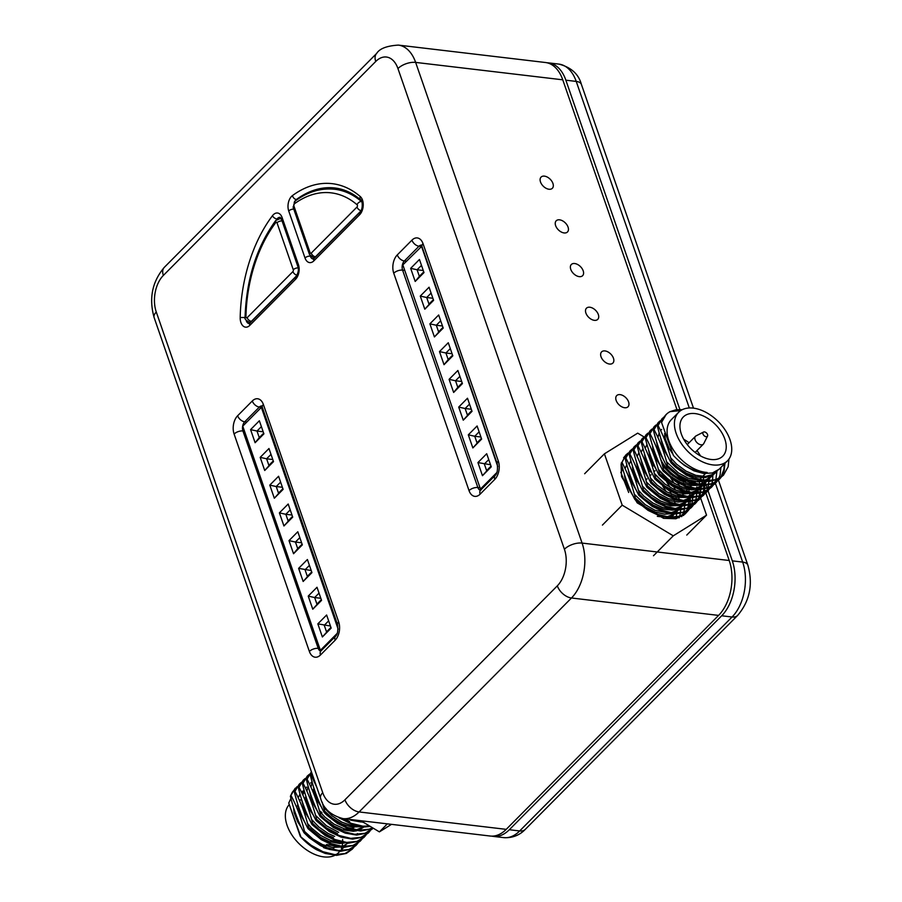 <?xml version="1.0" encoding="UTF-8"?>
<svg xmlns="http://www.w3.org/2000/svg" width="902" height="902" viewBox="0 0 902 902"><rect width="100%" height="100%" fill="white"/><g stroke="black" fill="none" stroke-linecap="round" stroke-linejoin="round"><path stroke-width="1.35" d="M491.759 836.131A39.722 24.455 -83.3 0 0 493.304 836.402A39.722 24.455 -83.3 0 0 509.314 829.727L721.69 615.773A39.722 24.455 -83.3 0 0 732.311 560.864L708.025 490.711M707.822 490.124L707.416 488.974M707.1 488.05L706.187 485.423M705.984 484.825L705.353 483.01M705.161 482.446L704.778 481.33M679.905 409.519L565.87 80.188A39.722 24.455 -83.3 0 0 548.563 62.881A39.722 24.455 -83.3 0 0 546.995 62.779M421.854 246.178L402.844 264.872L480.462 489.042L496.957 472.434M497.769 466.537L421.437 246.133M481.533 489.166L480.462 489.042M486.708 453.729L477.925 462.579L482.457 475.692L491.252 466.83L486.708 453.729L477.925 462.579L482.469 475.681M472.851 447.944L481.634 439.082L477.102 425.981L468.307 434.832L472.851 447.944L468.318 434.832L474.745 436.264L477.023 442.837L481.409 438.417L472.919 447.877M453.638 392.449L462.422 383.587L457.878 370.485L449.095 379.336L453.638 392.449L449.106 379.336L455.521 380.768L457.799 387.341L462.185 382.922L457.799 387.319L455.533 380.768L461.7 381.49M463.245 420.197L472.028 411.335L467.495 398.233L458.701 407.084L463.245 420.197M423.985 272.596L419.453 259.483L410.658 268.345L415.202 281.447L423.985 272.596M429.059 287.242L420.276 296.093L424.808 309.194L433.591 300.343L429.059 287.231L420.264 296.093L424.819 309.194M438.665 314.99L429.882 323.841L434.414 336.942L443.209 328.091L438.665 314.99L429.882 323.841L434.426 336.942M448.271 342.737L439.488 351.588L444.021 364.69L452.815 355.839L448.271 342.737L439.5 351.588L444.032 364.69M477.102 425.981L468.318 434.832M457.889 370.485L449.106 379.336M467.495 398.233L458.712 407.084L463.245 420.185M410.658 268.345L415.202 281.447M419.453 259.494L410.669 268.345L417.085 269.766L419.362 276.35L423.748 271.93M439.488 351.588L445.915 353.009L448.193 359.594L452.578 355.174L448.193 359.571L445.926 353.02L452.082 353.742M482.525 475.625L491.015 466.165L486.629 470.562L484.351 464.011L486.629 470.562M477.925 462.579L490.519 464.744M488.737 459.592L484.351 464.011L488.737 459.592M480.913 436.996L474.756 436.264L479.131 431.844L474.745 436.264L477.023 442.814M453.695 392.381L457.799 387.341M459.907 376.337L455.521 380.768L459.919 376.348M463.301 420.129L471.802 410.669M458.712 407.084L465.128 408.516L467.405 415.089L471.791 410.658M471.306 409.249L465.139 408.516L469.525 404.096L465.128 408.516L467.416 415.067M415.258 281.39L419.362 276.35L417.096 269.777L421.482 265.357L417.085 269.766M424.876 309.138L433.366 299.678L428.98 304.075L426.691 297.513L420.276 296.093M428.98 304.075L426.702 297.525L431.088 293.105L426.691 297.513M434.482 336.886L442.972 327.426L438.586 331.823L436.309 325.261L429.882 323.841M438.586 331.823L436.32 325.272L440.695 320.853L436.309 325.261M444.088 364.633L448.193 359.594M450.301 348.589L445.915 353.009L450.301 348.6M419.374 276.328L423.748 271.919M417.096 269.777L423.263 270.499M426.702 297.525L432.87 298.246M436.32 325.272L442.476 325.994M262.392 407.535L261.354 407.411L242.751 426.15L320.379 650.319L337.303 633.272M338.137 629.134L261.354 407.411M321.45 650.443L320.379 650.319M326.625 615.017L317.842 623.857L322.375 636.97L331.158 628.108L326.625 615.006L317.831 623.857L322.375 636.959M312.768 609.222L321.552 600.36L317.008 587.258L308.225 596.109L312.768 609.222M293.545 553.727L302.339 544.864L297.795 531.763L289.012 540.614L293.545 553.727L289.012 540.614L295.439 542.046L297.716 548.619L302.102 544.199L297.716 548.596L295.45 542.046L301.606 542.778M303.151 581.474L311.945 572.612L307.402 559.511L298.618 568.361L303.151 581.474M263.903 433.873L259.359 420.772L250.576 429.623L255.108 442.724L263.903 433.873M268.976 448.519L260.193 457.37L264.726 470.472L273.509 461.621L268.965 448.519L260.182 457.37L264.726 470.472M278.583 476.267L269.799 485.118L274.332 498.231L283.115 489.369L278.583 476.267L269.788 485.118L274.332 498.22M288.189 504.015L279.394 512.866L283.938 525.979L292.722 517.117L288.189 504.015L279.406 512.866L283.95 525.967M308.225 596.109L312.768 609.211M317.019 587.27L308.236 596.109L314.651 597.541L316.929 604.114L321.315 599.695M297.795 531.763L289.012 540.614M307.402 559.511L298.63 568.361L303.162 581.463M259.359 420.772L250.587 429.623L255.119 442.724M279.394 512.866L285.833 514.298L288.11 520.871L292.496 516.451L284.006 525.911M322.431 636.902L330.933 627.442L326.547 631.84L324.258 625.289L326.547 631.84M317.842 623.857L330.436 626.022M328.655 620.869L324.258 625.289L328.655 620.88M312.825 609.154L321.315 599.683M316.929 604.092L314.663 597.541L319.049 593.121L314.651 597.541M293.612 553.659L297.716 548.619M299.825 537.615L295.439 542.046L299.825 537.626M303.219 581.407L311.709 571.947L307.323 576.344L305.056 569.793L307.323 576.367M298.63 568.361L311.213 570.526M309.431 565.362L305.045 569.793L309.442 565.374M250.587 429.623L257.002 431.043L259.28 437.628L263.666 433.208L259.28 437.605L257.014 431.055L263.17 431.776M261.388 426.623L257.002 431.043L261.388 426.635M255.176 442.668L259.28 437.628M264.782 470.416L273.272 460.956M260.193 457.37L266.609 458.791L268.886 465.376L273.272 460.945M272.787 459.524L266.62 458.802L271.006 454.382L266.609 458.791L268.886 465.353M274.388 498.163L282.89 488.704L278.504 493.101L276.215 486.539L269.799 485.118M278.504 493.101L276.226 486.55L280.612 482.13L276.215 486.539M292 515.031L285.844 514.298L290.218 509.878L285.833 514.298L288.11 520.849M314.663 597.541L320.83 598.274M276.226 486.55L282.394 487.272M544.447 176.138A7.949 4.916 44.8 0 0 541.076 177.096A7.949 4.916 44.8 0 0 543.252 186.184A7.949 4.916 44.8 0 0 552.351 188.281A7.949 4.916 44.8 0 0 551.832 181.234A7.949 4.916 44.8 0 0 544.447 176.138M589.84 307.232A7.949 4.916 44.8 0 0 586.469 308.191A7.949 4.916 44.8 0 0 588.645 317.278A7.949 4.916 44.8 0 0 597.744 319.376A7.949 4.916 44.8 0 0 597.237 312.329A7.949 4.916 44.8 0 0 589.84 307.232M620.102 394.625A7.949 4.916 44.8 0 0 616.731 395.583A7.949 4.916 44.8 0 0 618.907 404.671A7.949 4.916 44.8 0 0 628.006 406.779A7.949 4.916 44.8 0 0 627.499 399.721A7.949 4.916 44.8 0 0 620.102 394.625M604.971 350.923A7.949 4.916 44.8 0 0 601.6 351.881A7.949 4.916 44.8 0 0 603.776 360.969A7.949 4.916 44.8 0 0 612.875 363.078A7.949 4.916 44.8 0 0 612.368 356.019A7.949 4.916 44.8 0 0 604.971 350.923M574.709 263.531A7.949 4.916 44.8 0 0 571.338 264.489A7.949 4.916 44.8 0 0 573.514 273.577A7.949 4.916 44.8 0 0 582.613 275.685A7.949 4.916 44.8 0 0 582.106 268.627A7.949 4.916 44.8 0 0 574.709 263.531M559.578 219.829A7.949 4.916 44.8 0 0 556.207 220.787A7.949 4.916 44.8 0 0 558.383 229.875A7.949 4.916 44.8 0 0 567.482 231.983A7.949 4.916 44.8 0 0 566.975 224.925A7.949 4.916 44.8 0 0 559.578 219.829M718.59 615.401L571.473 597.992L359.097 811.947A39.722 24.455 96.7 0 1 343.076 818.621L490.192 836.03A39.722 24.455 -83.3 0 0 506.214 829.355L718.59 615.401A39.722 24.455 -83.3 0 0 729.211 560.503L705.804 492.92M705.274 491.376L704.507 489.166M704.022 487.779L703.244 485.535M702.579 483.585L701.88 481.578M701.35 480.044L701.012 479.075M676.962 409.643L562.758 79.816A39.722 24.455 -83.3 0 0 545.451 62.509L398.334 45.1A39.722 24.455 96.7 0 1 415.642 62.407L582.094 543.083L729.211 560.503M342.467 189.578A120.462 74.167 -83.3 0 0 339.49 189.837M360.789 820.719L379.392 831.881L387.364 823.864M379.392 831.881L391.513 824.349M295.146 788.303L290.399 796.274L292.372 792.159L296.972 786.736M353.9 847.271L352.321 849.098L344.925 853.563L334.653 854.589L322.984 851.736L311.213 845.332L300.321 836.47L288.741 803.039L300.648 836.143M352.332 849.086L346.323 853.439L336.536 855.367L325.081 853.393L316.726 849.797A41.706 25.831 -135.2 0 1 300.321 836.47M351.972 849.436L353.516 847.542M299.182 784.244L294.424 792.227L299.193 784.233L301.009 782.677M301.392 782.406L303.546 781.177M357.925 843.212L356.358 845.027L348.95 849.504L338.678 850.53L327.009 847.677L315.238 841.273L304.684 832.084L304.019 832.749L309.239 837.778L320.582 845.648L329.117 849.346L340.573 851.308L350.348 849.38L355.726 845.659M356.008 845.377L357.553 843.494M303.207 780.185L298.461 788.168L303.219 780.174L305.034 778.618M361.961 839.153L360.383 840.968L352.975 845.445L342.704 846.471L331.034 843.618L319.274 837.214L308.709 828.025L308.044 828.69L321.281 839.649L333.142 845.287L344.598 847.249L354.373 845.321L360.383 840.968M360.033 841.318L361.578 839.435M307.232 776.126L302.486 784.109L307.255 776.115L309.059 774.559M309.454 774.288L311.596 773.059M365.987 835.094L364.408 836.921L357.012 841.386L346.729 842.412L335.07 839.559L323.299 833.155L312.735 823.966L312.069 824.631L325.306 835.59L337.168 841.228L348.623 843.201L358.41 841.262L363.765 837.563M311.258 772.067L306.511 780.05L311.28 772.056M370.012 831.035L368.444 832.862L361.037 837.327L350.765 838.364L339.096 835.5L327.325 829.107L316.76 819.907L316.095 820.572L329.331 831.543L341.193 837.169L352.648 839.142L362.435 837.203L368.444 832.85M368.084 833.2L369.628 831.317M311.754 772.743L310.536 775.991L311.912 773.194M373.112 828.115L365.062 833.268L354.79 834.305L343.121 831.441L331.35 825.048L320.785 815.848L320.131 816.513L333.357 827.484L345.229 833.11L356.685 835.083L366.46 833.144L372.47 828.803M372.12 829.141L373.045 828.07M372.492 827.743L369.087 829.209L358.816 830.246L347.146 827.382L335.386 820.989L324.821 811.789L324.156 812.465L326.434 814.788L337.393 823.425L349.254 829.051L360.71 831.024L370.485 829.085L372.729 827.889M369.572 825.984L362.841 826.187L351.171 823.323L341.61 818.396M338.972 817.753L353.28 824.992L364.735 826.965L370.26 826.401M361.815 821.327L358.545 820.448M354.689 819.997L363.754 822.5M294.424 792.227C297.694 805.734 302.238 817.888 308.044 828.69M308.709 828.025C305.44 814.517 300.896 802.363 295.089 791.55M298.461 788.168C301.73 801.675 306.263 813.829 312.069 824.631M312.735 823.966C309.465 810.458 304.921 798.304 299.114 787.491M302.486 784.109C305.755 797.616 310.288 809.77 316.095 820.572M316.76 819.907C313.411 806.501 308.867 794.346 303.151 783.443M306.511 780.05C309.781 793.557 314.324 805.712 320.131 816.513M320.785 815.848C317.436 802.442 312.904 790.287 307.176 779.384M310.536 775.991C313.806 789.498 318.35 801.652 324.156 812.465M324.821 811.789L322.149 802.115M316.805 787.322L311.201 775.325M290.399 796.274C293.68 809.793 298.212 821.947 304.019 832.749M304.684 832.084C301.415 818.576 296.871 806.411 291.064 795.609M290.929 798.405L288.741 803.039M304.831 792.869A34.423 21.321 44.8 0 0 303.252 793.23M323.525 847.598A34.423 21.321 44.8 0 0 328.035 848.974M289.271 804.573A34.423 21.321 44.8 0 0 289.689 831.249A34.423 21.321 44.8 0 0 316.196 854.983A34.423 21.321 44.8 0 0 323.841 856.9A34.423 21.321 44.8 0 0 334.868 855.322M336.018 854.679A34.423 21.321 44.8 0 0 338.442 852.751L339.874 851.296M341.362 848.32A34.423 21.321 44.8 0 0 341.813 847.125M342.196 845.704A34.423 21.321 44.8 0 0 342.591 843.325M342.681 841.837A34.423 21.321 44.8 0 0 342.613 839.424M301.55 799.916A34.423 21.321 44.8 0 0 299.216 800.006M340.685 847.001L332.229 847.35L322.476 844.576L312.802 838.95L304.515 831.407M301.493 827.72L297.818 822.026L294.153 812.691L293.477 807.47M344.699 842.942L339.806 843.505L329.422 841.656L320.492 837.372L308.54 827.348M305.53 823.673L299.238 812.195L297.502 803.411M298.201 797.83L299.983 794.053M347.924 843.19L342.501 846.459M326.603 844.497L336.998 846.347M307.559 823.526L311.528 828.025L320.447 835.353L330.628 840.438L341.046 842.299M333.458 837.597L328.294 835.421L318.789 829.231L312.566 823.289M309.555 819.614L304.786 811.777L301.527 799.364M302.238 793.771L304.008 789.994M306.635 787.063L305.564 788.303M304.177 790.603L302.892 795.169M311.585 819.467L318.834 827.033L328.215 833.538L334.665 836.379M337.483 833.538L326.377 827.844L316.591 819.23M313.58 815.543L310.762 811.349L306.624 801.979L305.564 795.293M312.193 781.707L310.66 783.015M308.213 786.555L306.905 791.201M315.587 815.374L326.366 825.758L338.69 832.321M341.508 829.479L334.123 826.119L324.844 819.399L320.627 815.171M317.617 811.496L311.889 801.517L309.589 791.234M312.239 782.485L310.931 787.153M319.612 811.315L324.934 817.144L334.056 824.157L343.899 828.656L353.122 830.122M360.823 826.706L351.724 826.965L341.948 823.988L332.319 818.193L324.652 811.112M321.642 807.437L317.617 801.111L314.167 791.787L313.614 787.187M364.025 826.954L358.613 830.223M356.786 830.765L353.302 831.283L342.681 829.863M356.11 829.908L363.777 826.942M323.649 807.267L332.342 816.051L341.869 822.173L351.69 825.544L357.147 826.063M349.57 821.372L343.38 818.655M350.765 820.155L361.172 822.004M332.184 849.38A27.804 17.217 44.8 0 0 333.74 848.083L334.292 847.53M331.203 822.286A27.804 17.217 44.8 0 0 329.839 820.437M321.946 812.612A27.804 17.217 44.8 0 0 319.488 810.853M313.208 792.452A27.804 17.217 -135.2 0 1 313.896 790.321M354.182 827.224A27.804 17.217 -135.2 0 1 351.07 828.746M349.536 829.141A27.804 17.217 -135.2 0 1 346.887 829.434M334.574 826.367A27.804 17.217 -135.2 0 1 322.24 816.908M700.617 498.039L706.537 515.155L673.264 535.833L622.2 505.165L604.419 453.819L637.703 433.14L644.096 436.974M604.419 453.819L584.643 473.742M622.2 505.165L602.423 525.088M673.264 535.833L653.488 555.756M706.537 515.155L686.772 535.066M662.711 463.042L662 463.752M655.089 470.709L653.939 471.87M651.064 474.768L649.914 475.929M647.038 478.827L646.283 479.582M628.051 453.12L625.796 455.003L621.061 464.305L621.579 476.651L637.218 502.865L663.568 518.323L675.925 518.751L685.17 513.96L686.535 512.392L681.202 516.068L671.415 517.996L659.96 516.023L648.098 510.397L637.15 501.771L634.861 499.437L635.527 498.772C632.257 485.265 627.724 473.099 621.918 462.298L626.022 454.969L627.826 453.424M686.614 512.28L687.696 510.656M687.91 510.273L688.925 508.097M689.094 507.623L689.816 505.086M689.917 504.556L690.278 501.636M690.312 501.027L690.278 498.208M690.053 495.897L689.692 493.766M689.353 492.233L688.902 490.508M685.757 482.525L684.81 480.71M694.89 481.51L695.656 483.709M696.761 486.922L697.156 488.061M697.968 490.395L698.824 492.864M699.027 493.45L699.535 494.916M700.02 496.314L700.516 497.769M707.551 436.072L703.763 443.581A5.559 3.439 -135.2 0 1 703.368 444.134A5.559 3.439 -135.2 0 1 698.949 444.122A5.559 3.439 -135.2 0 1 695.07 439.702A5.559 3.439 -135.2 0 1 695.476 436.297A5.559 3.439 -135.2 0 1 696.028 435.892L703.504 432.058A2.909 1.804 44.8 0 0 702.996 434.042A2.909 1.804 44.8 0 0 705.274 436.478A2.909 1.804 44.8 0 0 707.551 436.072A2.909 1.804 44.8 0 0 706.548 433.039A2.909 1.804 44.8 0 0 703.504 432.058M671.122 462.918L675.282 467.01L686.501 475.162L698.385 480.157L709.626 481.42L718.973 478.77L723.46 475.196L716.053 479.672L705.781 480.698L694.112 477.846L682.34 471.442L671.776 462.252L671.122 462.918C665.304 452.116 660.771 439.962 657.502 426.443L659.881 421.572L664.075 416.904M682.307 409.666L676.094 409.745L670.051 411.639A41.706 25.831 44.8 0 0 666.161 414.525L661.527 422.384L673.433 455.487L661.527 422.384M666.161 414.525A41.706 25.831 44.8 0 0 661.865 422.057M728.94 459.073L728.173 466.74L723.449 475.207M720.991 477.44L719.424 479.266L712.028 483.731L701.745 484.757L690.086 481.905L678.315 475.501L667.751 466.311L667.085 466.977L680.322 477.936L692.184 483.562L703.639 485.535L713.426 483.596L719.435 479.255M719.074 479.605L720.619 477.722M720.89 477.327L723.956 469.209L724.25 464.056M663.804 417.299L661.967 418.765M662.248 418.46L657.502 426.443M724.915 463.391L724.148 470.799L721.273 477.057M716.977 481.488L715.399 483.314L707.991 487.79L697.72 488.816L686.05 485.952L674.29 479.56L663.725 470.359L663.06 471.036L676.297 481.995L688.158 487.621L699.614 489.594L709.389 487.655L714.756 483.968M658.223 422.519L653.476 430.502L658.234 422.508L660.05 420.963M720.89 467.45L720.123 474.858L718.747 478.579M718.522 479.018L717.248 481.104M659.035 475.095L672.272 486.054L684.133 491.68L695.589 493.653L705.364 491.714L711.374 487.373L703.966 491.838L693.694 492.875L682.025 490.012L670.265 483.619L659.7 474.418L659.035 475.095C653.307 464.18 648.775 452.026 645.415 438.62L650.184 430.626L651.988 429.07M654.198 426.578L649.44 434.561L654.209 426.567L656.025 425.011M716.864 471.498L715.861 479.729M715.692 480.236L714.722 482.626M714.497 483.077L713.223 485.163M712.941 485.547L711.374 487.373M708.916 489.606L707.348 491.432L699.941 495.897L689.669 496.934L678 494.07L666.228 487.678L655.664 478.477L655.01 479.142L668.235 490.113L680.097 495.739L691.552 497.712L701.339 495.773L706.694 492.086M650.173 430.637L645.415 438.62M712.636 472.885L712.783 474.553M712.839 475.557L712.569 480.495M712.479 481.059L711.825 483.788M711.667 484.295L710.686 486.685M710.46 487.136L709.197 489.222M650.973 483.201L664.21 494.172L676.072 499.798L687.527 501.771L697.314 499.832L703.323 495.48L695.916 499.956L685.633 500.993L673.974 498.13L662.203 491.737L651.639 482.536L650.973 483.201C645.257 472.298 640.713 460.144 637.364 446.738L642.123 438.744L643.938 437.188M646.136 434.696L641.39 442.679L646.159 434.685L647.963 433.129M708.611 476.944L708.758 478.612M708.803 479.605L708.825 480.811M708.814 481.454L708.544 484.554M708.442 485.118L707.799 487.847M707.642 488.354L706.661 490.744M706.435 491.195L705.161 493.281M704.89 493.665L703.323 495.491M646.948 487.26L660.185 498.22L672.046 503.857L683.502 505.83L693.288 503.891L699.298 499.539L691.89 504.015L681.608 505.041L669.938 502.188L658.178 495.784L647.613 486.595L646.948 487.26C641.221 476.357 636.688 464.203 633.328 450.797L638.097 442.803L639.913 441.247M698.937 499.888L700.482 498.005M700.753 497.611L701.97 495.48M702.184 495.018L703.109 492.571M703.256 492.064L703.853 489.279M703.932 488.692L704.135 485.535M703.65 479.774L703.244 477.733M642.111 438.755L637.364 446.738M703.526 475.546L703.774 476.515M704.62 481.318L704.733 482.671M704.778 483.664L704.789 484.859M704.778 485.513L704.507 488.613M704.417 489.177L703.774 491.906M703.616 492.402L702.635 494.803M702.41 495.254L701.136 497.34M700.865 497.724L699.287 499.55M642.923 491.319L656.16 502.279L668.021 507.916L679.477 509.878L689.252 507.95L695.262 503.598L687.854 508.074L677.582 509.1L665.913 506.248L654.153 499.843L643.588 490.654L642.923 491.319C637.195 480.416 632.663 468.251 629.303 454.856L634.072 446.862L635.887 445.306M694.912 503.947L696.457 502.064M696.727 501.67L697.945 499.528M698.159 499.077L699.084 496.63M699.23 496.123L699.828 493.338M699.907 492.751L700.099 489.594M699.625 483.833L699.208 481.792M638.086 442.814L633.328 450.797M700.595 485.377L700.707 486.73M700.753 487.723L700.764 488.918M700.753 489.572L700.482 492.661M700.392 493.236L699.749 495.965M699.58 496.461L698.61 498.862M698.385 499.302L697.111 501.399M696.829 501.783L695.262 503.598M638.898 495.378L652.123 506.338L663.996 511.975L675.451 513.937L685.227 512.009L691.236 507.657L683.829 512.133L673.557 513.159L661.888 510.307L650.116 503.902L639.552 494.713L638.898 495.378C633.091 484.577 628.547 472.422 625.278 458.904L630.047 450.91L631.851 449.365M634.061 446.873L629.303 454.856M636.271 445.036L638.424 443.807M694.833 481.51L695.465 483.664M696.558 489.436L696.671 490.789M696.727 491.782L696.739 492.977M696.727 493.631L696.457 496.72M696.367 497.295L695.713 500.024M695.555 500.52L694.574 502.921M694.36 503.361L693.086 505.458M692.804 505.842L691.236 507.657M686.85 512.065L688.395 510.171M630.024 450.932L625.278 458.904M632.246 449.083L634.388 447.866M689.782 482.705L690.289 484.058M690.808 485.569L691.439 487.723M692.533 493.495L692.646 494.848M692.691 495.841L692.713 497.036M692.702 497.69L692.432 500.779M692.341 501.354L691.687 504.083M691.53 504.579L690.549 506.98M690.323 507.42L689.06 509.517M688.778 509.901L687.211 511.716L679.804 516.192L669.532 517.218L657.862 514.365L646.091 507.961L635.527 498.772M683.366 515.527L684.37 514.23M625.999 454.98L623.586 457.788M628.22 453.142L630.363 451.925M682.442 479.887L683.592 482.006M684.584 484.047L685.294 485.648M685.757 486.764L686.264 488.106M686.783 489.617L687.414 491.782M688.508 497.554L688.621 498.907M688.666 499.9L688.688 501.095M688.666 501.749L688.395 504.838M688.305 505.413L687.662 508.142M687.504 508.638L686.523 511.039M686.298 511.479L685.024 513.576M684.753 513.948L683.569 515.369M624.195 457.201L626.338 455.984M662.429 465.342L673.05 476.019M677.808 482.908L679.556 486.065M680.559 488.106L681.269 489.707M681.732 490.823L682.239 492.165M682.746 493.676L683.389 495.841M684.483 501.613L684.595 502.955M684.641 503.959L684.652 505.154M684.641 505.808L684.37 508.897M684.28 509.472L683.637 512.189M683.468 512.697L682.498 515.098M682.273 515.538L681.641 516.654M651.785 464.767L653.815 466.052M658.404 469.401L669.025 480.067M673.783 486.967L675.53 490.124M676.534 492.165L677.244 493.766M677.695 494.882L678.203 496.224M678.721 497.735L679.364 499.9M680.446 505.661L680.57 507.025M680.615 508.018L680.627 509.213M680.615 509.867L680.345 512.956M680.255 513.52L679.612 516.248M679.443 516.756L679.037 517.872M651.064 472.118L648.2 470.179M647.76 468.826L649.778 470.111M654.378 473.46L664.999 484.137M667.897 488.095L668.698 489.312M669.758 491.026L671.505 494.172M672.509 496.213L673.219 497.825M673.67 498.941L674.177 500.283M674.696 501.794L675.327 503.947M676.421 509.72L676.534 511.073M676.59 512.065L676.601 513.272M676.59 513.926L676.32 517.015M676.229 517.579L675.993 518.74M667.751 466.311C664.481 452.793 659.948 440.638 654.13 429.837M653.476 430.502C656.746 444.01 661.279 456.175 667.085 466.977M663.725 470.359C660.456 456.852 655.912 444.697 650.105 433.896M649.44 434.561C652.71 448.068 657.254 460.234 663.06 471.036M659.7 474.418C656.431 460.911 651.887 448.756 646.08 437.955M655.664 478.477C652.394 464.97 647.861 452.815 642.055 442.014M641.39 442.679C644.738 456.085 649.282 468.239 655.01 479.142M651.639 482.536C648.369 469.029 643.836 456.874 638.03 446.073M647.613 486.595C644.344 473.088 639.8 460.933 633.993 450.121M643.588 490.654C640.319 477.147 635.775 464.992 629.968 454.18M639.552 494.713C636.282 481.206 631.75 469.04 625.943 458.239M621.252 462.963C624.522 476.481 629.055 488.636 634.861 499.437M628.683 492.469L620.802 472.22M671.776 462.252C668.506 448.734 663.962 436.579 658.167 425.778M678.654 412.282A34.423 21.321 -135.2 0 1 686.332 408.324A34.423 21.321 -135.2 0 1 693.243 408.121A34.423 21.321 -135.2 0 1 725.287 430.209A34.423 21.321 -135.2 0 1 727.508 460.775A34.423 21.321 -135.2 0 1 688.068 451.654A34.423 21.321 -135.2 0 1 678.654 412.282L671.325 419.655A34.423 21.321 -135.2 0 0 674.087 451.034A34.423 21.321 -135.2 0 0 707.145 472.445C695.487 472.625 684.246 466.965 673.433 455.487M670.051 411.639L680.694 410.59M727.508 460.775L719.086 469.254L712.388 472.964L703.695 473.494L693.965 470.844L684.268 465.308L678.687 460.651M672.633 453.83L669.137 448.486L665.372 439.127L664.605 433.58M670.626 457.754L676.804 464.372L686.061 471.148L695.904 475.354L705.263 476.481L713.099 474.396L717.868 470.303M716.549 471.825L712.76 475.106L705.184 477.609L695.972 476.899L686.129 473.076L676.737 466.593L671.607 461.565M668.607 457.9L663.297 448.903L660.58 437.639M661.651 429.408L660.591 430.626M659.193 432.949L657.908 437.515M666.601 461.801L678.327 472.851L688.068 478.128L700.076 480.574M703.064 480.36L706.289 479.638L713.832 474.362M712.524 475.884L705.578 480.687M703.752 481.217L697.742 481.781L688.158 479.83L678.349 474.903L667.581 465.624M664.571 461.948L657.896 449.331L656.543 441.687M662.575 465.872L670.738 474.215L680.221 480.462L690.053 484.002L696.051 484.633M699.05 484.419L706.717 481.454M707.642 480.8L709.806 478.41M706.965 481.465L701.542 484.735M699.726 485.276L690.098 485.456L680.3 482.311L670.716 476.38L663.556 469.683M660.546 466.007L656.25 459.152L652.969 449.861L652.518 445.757M658.55 469.919L663.365 475.275L672.43 482.39L682.25 487.046L692.037 488.692M695.014 488.478L702.681 485.524M703.605 484.859L705.781 482.48M702.929 485.524L697.517 488.794M695.69 489.335L691.721 489.887L682.329 488.658L672.486 484.374L659.531 473.742M656.588 470.167L650.59 459.569L648.493 449.568M654.514 473.978L664.751 483.946L674.403 489.639L684.167 492.492L687.989 492.751M690.988 492.537L698.655 489.572M699.58 488.918L701.745 486.528M698.903 489.583L693.491 492.853M691.665 493.394L684.19 493.856L674.493 491.398L664.763 486.054L655.506 477.801M652.563 474.215L649.361 469.401L645.381 460.031L644.456 453.638M645.167 448.283L646.959 444.483M650.489 478.037L657.242 485.175L666.578 491.804L676.421 495.818L683.975 496.81M686.963 496.596L694.63 493.631M695.555 492.977L697.72 490.587M694.878 493.642L689.455 496.912M687.64 497.453L676.489 497.34L666.646 493.71L657.197 487.384L651.469 481.86M648.538 478.285L643.442 469.818L640.431 457.697M641.142 452.342L642.934 448.542M646.463 482.096L658.821 493.574L668.596 498.671L679.95 500.869M682.927 500.655L690.594 497.69M691.53 497.036L693.694 494.646M690.853 497.701L685.441 500.971M683.615 501.512L678.214 502.076L668.675 500.351L658.855 495.604L647.444 485.919M644.502 482.333L637.962 470.246L636.406 461.745M637.116 456.401L638.909 452.601M642.438 486.155L651.21 494.995L660.749 501.084L670.558 504.421L675.914 504.917M678.913 504.714L686.58 501.749M687.504 501.095L689.669 498.705M686.828 501.76L681.405 505.03M679.589 505.571L670.603 505.842L660.828 502.91L651.188 497.137L643.419 489.978M640.476 486.392L636.451 480.078L632.956 470.754L632.381 465.815M638.402 490.214L643.791 496.1L652.935 503.079L662.778 507.555L671.889 508.987M674.876 508.762L682.543 505.808M683.468 505.143L685.644 502.764M682.791 505.819L677.379 509.089M675.553 509.63L672.17 510.137L662.846 509.134L653.003 505.041L643.701 498.344L639.394 494.025M636.384 490.361L630.701 480.495L628.356 470.1M629.055 464.519L630.848 460.719M634.377 494.273L645.234 504.703L654.931 510.216L667.852 513.035M670.851 512.821L678.518 509.867M679.443 509.202L681.608 506.823M678.766 509.878L673.354 513.148M671.528 513.689L664.673 514.196L655.021 511.953L645.257 506.777L635.358 498.096M632.347 494.409L629.596 490.316L625.413 480.946L624.331 474.159M625.03 468.578L626.8 464.801M657.31 516.35L663.827 517.094M666.826 516.88L674.493 513.926M675.418 513.261L677.582 510.882M670.874 478.195L674.425 483.573M674.741 513.926L669.318 517.207M621.004 472.625L622.775 468.86M671.392 517.32L673.557 514.941M666.849 482.254L670.4 487.632M662.823 486.313L666.375 491.691M681.326 433.952A27.804 17.217 -135.2 0 1 683.344 416.95A27.804 17.217 -135.2 0 1 715.207 424.312A27.804 17.217 -135.2 0 1 722.818 456.119A27.804 17.217 -135.2 0 1 700.753 456.062A27.804 17.217 -135.2 0 1 681.326 433.952M660.726 459.422A27.804 17.217 44.8 0 0 685.87 481.003M689.466 481.645A27.804 17.217 44.8 0 0 694.551 481.465M697.652 480.473A27.804 17.217 44.8 0 0 698.317 480.135M699.287 479.548A27.804 17.217 44.8 0 0 700.843 478.252L701.395 477.699M700.459 455.905A27.804 17.217 44.8 0 0 696.942 450.605M689.049 442.769A27.804 17.217 44.8 0 0 683.727 439.297M732.311 560.864L742.673 562.093L715.399 483.314L714.745 483.979M689.308 407.975L576.231 81.417L565.87 80.188M509.314 829.727L519.676 830.956L732.052 617.002L721.69 615.773M693.503 408.155L581.418 84.461A13.237 6.449 -19.1 0 0 576.231 81.417A39.722 24.455 -83.3 0 0 558.924 64.11L548.563 62.881M732.052 617.002A39.722 24.455 -83.3 0 0 742.673 562.093A13.237 6.449 -19.1 0 1 747.859 565.137C753.226 584.248 749.833 601.003 737.667 615.401A13.237 8.197 -135.2 0 1 732.052 617.002M503.666 837.62A39.722 24.455 -83.3 0 0 519.676 830.956A13.237 8.197 -135.2 0 0 525.291 829.355C522.348 832.523 515.245 838.443 503.666 837.62L493.304 836.402M562.758 79.816L415.642 62.407A13.237 6.449 160.9 0 0 397.951 68.563A26.474 16.304 -83.3 0 0 375.739 61.471L163.363 275.426A26.474 16.304 -83.3 0 0 156.283 312.024L322.736 792.7A26.474 16.304 -83.3 0 0 344.947 799.803L557.323 585.838A26.474 16.304 -83.3 0 0 564.404 549.239L397.951 68.563M344.947 799.803A13.237 8.197 -135.2 0 0 359.097 811.947L506.214 829.355M564.404 549.239A13.237 6.449 160.9 0 1 582.094 543.083A39.722 24.455 96.7 0 1 571.473 597.992A13.237 8.197 -135.2 0 1 557.323 585.838M292.451 195.587A124.431 76.602 96.7 0 1 360.27 196.546A10.587 6.517 96.7 0 1 359.661 214.71L313.896 260.825A10.587 6.517 96.7 0 1 305.011 257.983L288.73 210.989A10.587 6.517 96.7 0 1 292.451 195.587A3.969 2.717 53.8 0 0 296.363 199.511A6.618 4.07 -83.3 0 0 294.898 201.18M282.146 217.63L298.415 264.624A10.587 6.517 96.7 0 1 295.585 279.27L249.809 325.374A10.587 6.517 96.7 0 1 240.191 317.515A124.431 76.602 96.7 0 1 272.438 215.747A10.587 6.517 96.7 0 1 282.146 217.63A3.969 1.939 160.9 0 0 281.492 219.299L280.172 217.326A6.618 4.07 -83.3 0 0 276.993 219.028A120.462 74.167 -83.3 0 0 276.474 219.716M234.103 434.042A13.237 8.152 96.7 0 1 237.643 415.743L252.289 400.984A13.237 8.152 96.7 0 1 263.395 404.524L338.678 621.929A13.237 8.152 96.7 0 1 335.138 640.228L320.481 654.987A13.237 8.152 96.7 0 1 309.375 651.436L234.103 434.042A6.618 3.225 -19.1 0 1 242.942 430.964L318.226 648.358L319.759 648.549M397.286 254.905L411.932 240.146A13.237 8.152 96.7 0 1 423.038 243.698L498.321 461.091A13.237 8.152 96.7 0 1 494.781 479.39L480.135 494.149A13.237 8.152 96.7 0 1 469.029 490.598L393.746 273.205A13.237 8.152 96.7 0 1 397.286 254.905A6.618 4.104 44.8 0 0 404.355 260.982L406.464 261.23M244.487 431.145L242.942 430.964A6.618 4.07 -83.3 0 1 244.713 421.809L246.81 422.057M262.358 407.411L259.359 407.061L244.713 421.809A6.618 4.104 44.8 0 1 237.643 415.743M404.75 270.386L402.585 270.126L477.868 487.531L480.033 487.779M421.11 246.471L419.002 246.223L404.355 260.982A6.618 4.07 -83.3 0 0 402.585 270.126A6.618 3.225 -19.1 0 0 393.746 273.205M246.145 320.402A6.618 4.07 -83.3 0 0 249.121 323.581L250.102 322.95A3.969 2.458 44.8 0 0 249.809 325.374M272.438 215.747A3.969 2.154 37 0 0 276.993 219.028L277.421 219.085M310.209 255.83L310.311 256.134A6.618 4.07 -83.3 0 0 313.197 259.021L314.178 258.389A3.969 2.458 44.8 0 0 313.896 260.825M305.011 257.983A3.969 1.939 160.9 0 1 310.311 256.134L310.468 256.157M360.27 196.546A3.969 2.886 130.7 0 0 360.777 199.928C352.727 193.051 344.09 189.082 334.89 187.988A120.462 74.167 -83.3 0 0 296.363 199.511L297.108 199.601M469.029 490.598A6.618 3.225 -19.1 0 1 477.868 487.531A6.618 4.07 -83.3 0 0 480.36 490.327M421.268 245.096A6.618 4.07 -83.3 0 0 419.002 246.223A6.618 4.104 44.8 0 1 411.932 240.146M261.625 405.934A6.618 4.07 -83.3 0 0 259.359 407.061A6.618 4.104 -135.2 0 1 252.289 400.984M309.375 651.436A6.618 3.225 -19.1 0 1 318.226 648.358A6.618 4.07 -83.3 0 0 320.706 651.165M375.739 61.471A13.237 8.197 -135.2 0 1 376.709 53.365L164.333 267.319C152.167 281.717 148.774 298.472 154.141 317.583L320.582 798.259C323.367 808.632 330.865 815.419 343.076 818.621M163.363 275.426A13.237 8.197 -135.2 0 1 164.333 267.319M156.283 312.024A13.237 6.449 160.9 0 0 154.141 317.583M322.736 792.7A13.237 6.449 160.9 0 0 320.582 798.259M320.481 654.987A6.618 4.104 -135.2 0 1 320.965 650.94L335.612 636.181A6.618 4.104 44.8 0 0 335.138 640.228M335.612 636.181C337.562 634.478 338.227 630.656 337.596 624.703A6.618 3.225 -19.1 0 1 338.678 621.929M337.596 624.703L262.313 407.309A6.618 3.225 -19.1 0 1 263.395 404.524M494.781 479.39A6.618 4.104 44.8 0 1 495.266 475.343L480.619 490.102A6.618 4.104 44.8 0 0 480.135 494.149M495.266 475.343C497.205 473.64 497.87 469.818 497.25 463.876A6.618 3.225 -19.1 0 1 498.321 461.091M421.674 245.107L421.967 246.471A6.618 3.225 -19.1 0 1 423.038 243.698M288.73 210.989A3.969 1.939 -19.1 0 1 293.781 209.117M314.178 258.389L359.954 212.274A3.969 2.458 44.8 0 0 359.661 214.71M245.096 317.481L240.191 317.515M298.415 264.624A3.969 1.939 160.9 0 0 297.773 266.293L281.492 219.299M250.102 322.95L295.867 276.835A3.969 2.458 44.8 0 0 295.585 279.27M360.89 211.012L315.474 256.777A5.299 3.258 96.7 0 1 313.332 257.668L314.742 257.825M315.756 256.811L315.474 256.777A3.969 2.458 -135.2 0 1 311.224 253.135L357 207.02A1.319 0.812 -83.3 0 0 357.068 204.743A115.185 70.92 -83.3 0 0 294.311 203.875A1.319 0.812 -83.3 0 0 293.849 205.803L310.119 252.774A1.319 0.812 -83.3 0 0 311.224 253.135M345.218 190.525L334.732 189.273A119.165 73.366 96.7 0 1 361.544 201.586A5.299 3.258 96.7 0 1 361.928 201.98M361.803 201.608L361.544 201.586A3.969 2.886 130.7 0 0 357.068 204.743M294.311 203.875A3.969 2.717 -126.2 0 1 295.078 201.045C307.898 191.72 321.112 187.808 334.732 189.273M361.093 210.64A3.969 2.458 -135.2 0 1 357 207.02M293.849 205.803A3.969 1.939 160.9 0 0 293.206 207.471L295.078 201.045M310.119 252.774A3.969 1.939 160.9 0 0 309.476 254.443L293.206 207.471M281.289 218.769L280.003 218.622A5.299 3.258 96.7 0 1 281.593 219.581M251.669 321.36L251.387 321.326A5.299 3.258 96.7 0 1 249.256 322.217L250.655 322.386M296.814 275.572L251.387 321.326A3.969 2.458 -135.2 0 1 247.148 317.684L292.925 271.57A1.319 0.812 -83.3 0 0 293.274 269.743L277.004 222.771A1.319 0.812 -83.3 0 0 275.798 222.535A115.185 70.92 -83.3 0 0 245.942 316.703A1.319 0.812 -83.3 0 0 247.148 317.684M292.925 271.57A3.969 2.458 44.8 0 0 297.017 275.2M293.274 269.743A3.969 1.939 -19.1 0 1 298.156 267.871M249.256 322.217C245.536 320.097 244.138 318.35 245.085 316.985L245.942 316.703M277.004 222.771A3.969 1.939 -19.1 0 1 282.055 220.9M245.085 316.985C246.415 279.079 256.63 246.922 275.73 220.516A3.969 2.154 37 0 0 275.798 222.535M737.667 615.401L525.291 829.355M718.454 480.225L747.859 565.137M581.418 84.461C578.633 74.099 571.135 67.312 558.924 64.11M398.334 45.1C386.834 45.844 379.618 48.607 376.709 53.365M262.313 407.309L262.031 405.945M480.619 490.102L480.157 490.462L480.755 490.406M421.967 246.471L497.25 463.876M360.777 199.928C362.469 199.545 363.258 209.625 359.954 212.274M297.773 266.293C299.002 269.405 298.359 272.911 295.867 276.835M325.284 809.252L326.017 808.508M355.692 845.693L356.358 845.027M363.754 837.586L364.419 836.909M345.759 845.366L344.564 846.572M343.899 847.249L340.539 850.631M302.598 791.122L301.493 792.238M357.508 833.538L356.651 834.406M313.761 789.284L312.442 790.603M305.699 797.402L304.448 798.665M297.649 805.52L296.397 806.783M695.476 436.297L687.245 444.585M703.368 444.134L695.138 452.421M707.348 491.432L706.683 492.097M687.211 511.716L686.546 512.381M702.602 476.481L705.42 473.64M663.489 436.951L664.751 435.677M309.476 254.443L313.332 257.668M280.003 218.622L275.73 220.516"/></g></svg>

